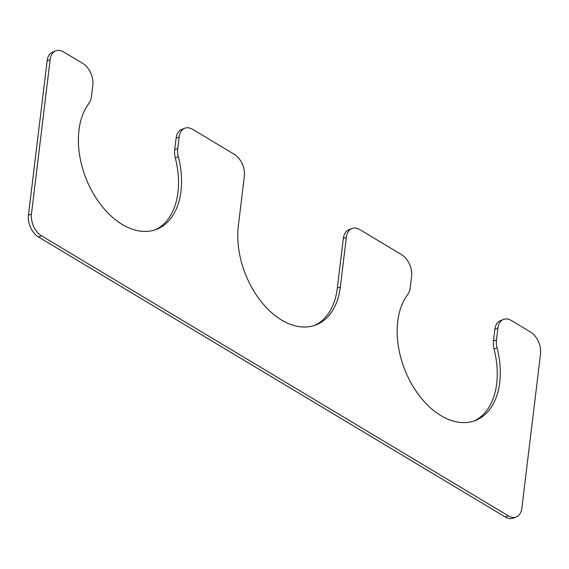 <?xml version="1.0" encoding="UTF-8"?>
<svg xmlns="http://www.w3.org/2000/svg" width="569" height="569" viewBox="0 0 569 569"><rect width="100%" height="100%" fill="white"/><g stroke="black" fill="none" stroke-linecap="round" stroke-linejoin="round"><path stroke-width="0.85" d="M50.157 59.631L31.473 214.029L28.45 215.203L47.135 60.812A16.978 10.932 68.8 0 1 52.753 52.049L55.783 50.869A16.978 10.932 68.8 0 0 50.157 59.631L47.135 60.812M28.45 215.203A16.978 10.932 68.8 0 0 38.443 236.967L505.293 517.008A16.978 10.932 68.8 0 0 513.217 518.131L516.247 516.951A16.978 10.932 68.8 0 0 521.865 508.188L540.55 353.797A16.978 10.932 68.8 0 0 530.557 332.033L511.431 320.56A16.978 10.932 68.8 0 0 503.501 319.444A16.978 10.932 68.8 0 0 497.882 328.206L494.859 329.38A16.978 10.932 68.8 0 1 500.478 320.617L503.501 319.444M31.473 214.029A16.978 10.932 68.8 0 0 41.466 235.794L38.443 236.967M516.247 516.951A16.978 10.932 68.8 0 1 508.316 515.834L41.466 235.794M497.882 328.206L496.474 339.857L493.444 341.037L494.859 329.38M493.444 341.037A16.978 10.932 68.8 0 0 494.056 349.039A73.565 47.383 -111.2 0 1 473.842 421.06M496.474 339.857A16.978 10.932 68.8 0 0 497.086 347.858A73.565 47.383 -111.2 0 1 475.371 420.512A73.565 47.383 -111.2 0 1 410.256 381.507A73.565 47.383 -111.2 0 1 407.831 294.329A16.978 10.932 68.8 0 0 410.164 288.092L411.579 276.434A16.978 10.932 68.8 0 0 401.586 254.67L359.907 229.663A16.978 10.932 68.8 0 0 351.976 228.546A16.978 10.932 68.8 0 0 346.357 237.309L343.327 238.482A16.978 10.932 68.8 0 1 348.953 229.72L351.976 228.546M314.465 325.454A73.565 47.383 68.8 0 0 337.325 288.113L343.327 238.482M55.783 50.869A16.978 10.932 68.8 0 1 63.707 51.992L82.839 63.465A16.978 10.932 68.8 0 1 92.825 85.229L91.417 96.879A16.978 10.932 68.8 0 1 89.084 103.117A73.565 47.383 68.8 0 0 91.502 190.302A73.565 47.383 68.8 0 0 156.617 229.307A73.565 47.383 68.8 0 0 178.332 156.66A16.978 10.932 68.8 0 1 177.72 148.658L179.135 137.001A16.978 10.932 68.8 0 1 184.754 128.238A16.978 10.932 68.8 0 1 192.678 129.355L234.364 154.355A16.978 10.932 68.8 0 1 244.357 176.12L238.347 225.751A73.565 47.383 68.8 0 0 260.694 301.015A73.565 47.383 68.8 0 0 315.994 324.906A73.565 47.383 68.8 0 0 340.347 286.932L346.357 237.309M184.754 128.238L181.724 129.412A16.978 10.932 68.8 0 0 176.106 138.175L174.697 149.832A16.978 10.932 68.8 0 0 175.302 157.833A73.565 47.383 68.8 0 1 155.088 229.855M508.316 515.834L505.293 517.008M497.086 347.858L494.056 349.039M340.347 286.932L337.325 288.113M179.135 137.001L176.106 138.175M177.72 148.658L174.697 149.832M178.332 156.66L175.302 157.833"/></g></svg>
